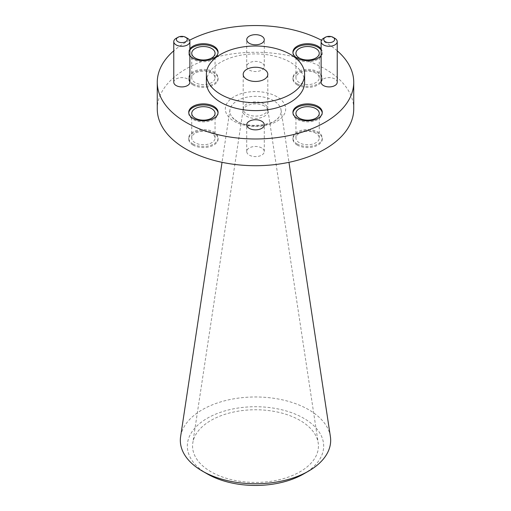 <?xml version="1.0" encoding="UTF-8"?>
<svg xmlns="http://www.w3.org/2000/svg" width="511" height="511" viewBox="0 0 511 511"><rect width="100%" height="100%" fill="white"/><g stroke="black" fill="none" stroke-linecap="round" stroke-linejoin="round"><path stroke-width="0.38" stroke-dasharray="2.56 1.92" d="M273.628 100.673A25.633 14.8 0 0 0 246.73 97.231A25.633 14.8 0 0 0 229.963 109.852A25.633 14.8 0 0 0 232.096 117.185A25.633 14.8 0 0 0 237.372 121.605A25.633 14.8 0 0 0 278.904 117.185A25.633 14.8 0 0 0 281.037 109.852A25.633 14.8 0 0 0 273.628 100.673M264.366 106.02A12.539 7.237 0 0 0 251.208 104.34A12.539 7.237 0 0 0 243.012 110.51A12.539 7.237 0 0 0 242.987 110.702A12.539 7.237 0 0 0 246.634 116.259A12.539 7.237 0 0 0 260.648 117.741A12.539 7.237 0 0 0 268.013 110.702A12.539 7.237 0 0 0 267.988 110.51A12.539 7.237 0 0 0 264.366 106.02M264.206 103.976A12.315 7.109 0 0 0 251.137 102.353A12.315 7.109 0 0 0 243.21 108.568A12.315 7.109 0 0 0 243.185 109.003A12.315 7.109 0 0 0 246.794 114.03A12.315 7.109 0 0 0 260.214 115.569A12.315 7.109 0 0 0 267.815 109.003A12.315 7.109 0 0 0 267.79 108.568A12.315 7.109 0 0 0 264.206 103.976M330.387 436.605A75.174 43.403 0 0 0 308.657 409.688A75.174 43.403 0 0 0 229.778 399.596A75.174 43.403 0 0 0 180.613 436.605M207.294 473.921A68.174 39.36 180 0 1 207.294 418.26A68.174 39.36 180 0 1 303.706 418.26A68.174 39.36 180 0 1 303.706 473.921M300.002 420.4A62.936 36.338 0 0 0 233.968 411.949A62.936 36.338 0 0 0 192.8 442.935A62.936 36.338 0 0 0 210.998 471.781A62.936 36.338 0 0 0 282.091 479.024A62.936 36.338 0 0 0 318.2 442.935A62.936 36.338 0 0 0 300.002 420.4M193.03 145.067A14.672 8.47 180 0 1 188.731 139.081A14.672 8.47 180 0 1 197.789 131.257A14.672 8.47 180 0 1 213.777 133.09A14.672 8.47 180 0 1 218.076 139.081A14.672 8.47 180 0 1 209.018 146.906A14.672 8.47 180 0 1 193.03 145.067M193.03 144A14.672 8.47 180 0 1 188.731 138.008A14.672 8.47 180 0 1 197.789 130.184A14.672 8.47 180 0 1 213.777 132.023A14.672 8.47 180 0 1 218.076 138.008A14.672 8.47 180 0 1 209.018 145.833A14.672 8.47 180 0 1 193.03 144M297.223 84.909A14.672 8.47 180 0 1 292.924 78.924A14.672 8.47 180 0 1 301.982 71.099A14.672 8.47 180 0 1 317.97 72.932A14.672 8.47 180 0 1 322.269 78.924A14.672 8.47 180 0 1 313.211 86.749A14.672 8.47 180 0 1 297.223 84.909M297.223 83.842A14.672 8.47 180 0 1 292.924 77.851A14.672 8.47 180 0 1 301.982 70.026A14.672 8.47 180 0 1 317.97 71.866A14.672 8.47 180 0 1 322.269 77.851A14.672 8.47 180 0 1 313.211 85.676A14.672 8.47 180 0 1 297.223 83.842M193.03 84.909A14.672 8.47 180 0 1 188.731 78.924A14.672 8.47 180 0 1 197.789 71.099A14.672 8.47 180 0 1 213.777 72.932A14.672 8.47 180 0 1 218.076 78.924A14.672 8.47 180 0 1 209.018 86.749A14.672 8.47 180 0 1 193.03 84.909M193.03 83.842A14.672 8.47 180 0 1 188.731 77.851A14.672 8.47 180 0 1 197.789 70.026A14.672 8.47 180 0 1 213.777 71.866A14.672 8.47 180 0 1 218.076 77.851A14.672 8.47 180 0 1 209.018 85.676A14.672 8.47 180 0 1 193.03 83.842M297.223 145.067A14.672 8.47 180 0 1 292.924 139.081A14.672 8.47 180 0 1 301.982 131.257A14.672 8.47 180 0 1 317.97 133.09A14.672 8.47 180 0 1 322.269 139.081A14.672 8.47 180 0 1 313.211 146.906A14.672 8.47 180 0 1 297.223 145.067M297.223 144A14.672 8.47 180 0 1 292.924 138.008A14.672 8.47 180 0 1 301.982 130.184A14.672 8.47 180 0 1 317.97 132.023A14.672 8.47 180 0 1 322.269 138.008A14.672 8.47 180 0 1 313.211 145.833A14.672 8.47 180 0 1 297.223 144M189.881 82.265A8.055 4.65 0 0 0 187.518 78.975A8.055 4.65 0 0 0 178.741 77.966A8.055 4.65 0 0 0 173.772 82.265M337.228 82.265A8.055 4.65 0 0 0 334.871 78.975A8.055 4.65 0 0 0 326.095 77.966A8.055 4.65 0 0 0 321.119 82.265M292.956 112.88A14.672 8.47 0 0 0 292.924 113.41A14.672 8.47 0 0 0 297.223 119.402A14.672 8.47 0 0 0 313.211 121.235A14.672 8.47 0 0 0 322.269 113.41A14.672 8.47 0 0 0 322.237 112.88M189.881 48.909A14.672 8.47 0 0 0 188.731 52.186A14.672 8.47 0 0 0 189.881 55.469M189.881 49.976A14.672 8.47 0 0 0 188.731 53.259A14.672 8.47 0 0 0 193.03 59.244A14.672 8.47 0 0 0 209.018 61.084A14.672 8.47 0 0 0 218.076 53.259A14.672 8.47 0 0 0 218.044 52.722M292.956 52.722A14.672 8.47 0 0 0 292.924 53.259A14.672 8.47 0 0 0 297.223 59.244A14.672 8.47 0 0 0 313.211 61.084A14.672 8.47 0 0 0 322.269 53.259A14.672 8.47 0 0 0 321.119 49.976M188.763 112.88A14.672 8.47 0 0 0 188.731 113.41A14.672 8.47 0 0 0 193.03 119.402A14.672 8.47 0 0 0 209.018 121.235A14.672 8.47 0 0 0 218.076 113.41A14.672 8.47 0 0 0 218.044 112.88M261.702 147.954A8.776 5.065 0 0 0 252.14 146.855A8.776 5.065 0 0 0 246.724 151.537A8.776 5.065 0 0 0 249.298 155.12A8.776 5.065 0 0 0 258.86 156.219A8.776 5.065 0 0 0 264.276 151.537A8.776 5.065 0 0 0 261.702 147.954M261.702 62.885A8.776 5.065 0 0 0 252.14 61.786A8.776 5.065 0 0 0 246.724 66.462A8.776 5.065 0 0 0 249.298 70.045A8.776 5.065 0 0 0 258.86 71.144A8.776 5.065 0 0 0 264.276 66.462A8.776 5.065 0 0 0 261.702 62.885M304.62 82.265A49.12 28.361 0 0 0 290.229 62.214A49.12 28.361 0 0 0 236.702 56.063A49.12 28.361 0 0 0 206.38 82.265M353.733 109.003A98.233 56.715 0 0 0 324.964 68.896A98.233 56.715 0 0 0 217.91 56.606A98.233 56.715 0 0 0 157.267 109.003M337.228 50.8A98.233 56.715 0 0 0 324.964 42.164A98.233 56.715 0 0 0 321.483 40.248M315.836 133.25A11.657 6.732 0 0 0 303.138 131.793A11.657 6.732 0 0 0 295.939 138.008A11.657 6.732 0 0 0 299.357 142.767A11.657 6.732 0 0 0 312.055 144.23A11.657 6.732 0 0 0 319.254 138.008A11.657 6.732 0 0 0 315.836 133.25M211.643 73.092A11.657 6.732 0 0 0 198.945 71.636A11.657 6.732 0 0 0 191.746 77.851A11.657 6.732 0 0 0 195.164 82.616A11.657 6.732 0 0 0 207.862 84.072A11.657 6.732 0 0 0 215.061 77.851A11.657 6.732 0 0 0 211.643 73.092M315.836 73.092A11.657 6.732 0 0 0 303.138 71.636A11.657 6.732 0 0 0 295.939 77.851A11.657 6.732 0 0 0 299.357 82.616A11.657 6.732 0 0 0 312.055 84.072A11.657 6.732 0 0 0 319.254 77.851A11.657 6.732 0 0 0 315.836 73.092M211.643 133.25A11.657 6.732 0 0 0 198.945 131.793A11.657 6.732 0 0 0 191.746 138.008A11.657 6.732 0 0 0 195.164 142.767A11.657 6.732 0 0 0 207.862 144.23A11.657 6.732 0 0 0 215.061 138.008A11.657 6.732 0 0 0 211.643 133.25M189.517 40.248A98.233 56.715 0 0 0 173.772 50.8M321.119 55.469A14.672 8.47 0 0 0 322.269 52.186A14.672 8.47 0 0 0 321.119 48.909M323.482 38.338A8.055 4.65 180 0 1 334.871 38.338M176.129 38.338A8.055 4.65 180 0 1 187.518 38.338M276.834 96.681A30.175 17.419 0 0 0 234.166 96.681A30.175 17.419 0 0 0 234.166 121.318A30.175 17.419 0 0 0 276.834 121.318A30.175 17.419 0 0 0 276.834 96.681M278.904 117.185C274.464 125.201 248.122 128.817 236.785 121.062L232.096 117.185M243.21 108.568L242.987 110.702M281.037 109.852L288.964 162.326M243.012 110.51L192.8 442.935M188.731 138.008L188.731 139.081M292.924 77.851L292.924 78.924M188.731 77.851L188.731 78.924M292.924 138.008L292.924 139.081M243.185 109.003L243.185 74.351M292.924 113.41L292.924 112.343M188.731 53.259L188.731 52.186M292.924 53.259L292.924 52.186M188.731 113.41L188.731 112.343M246.724 151.537L246.724 124.799M246.724 66.462L246.724 39.73M295.939 138.008L295.939 113.41M191.746 77.851L191.746 53.259M295.939 77.851L295.939 53.259M191.746 138.008L191.746 113.41M215.061 138.008L215.061 113.41M319.254 77.851L319.254 53.259M215.061 77.851L215.061 53.259M319.254 138.008L319.254 113.41M264.276 66.462L264.276 39.73M264.276 151.537L264.276 124.799M218.076 113.41L218.076 112.343M322.269 53.259L322.269 52.186M218.076 53.259L218.076 52.186M322.269 113.41L322.269 112.343M267.815 109.003L267.815 74.351M322.269 138.008L322.269 139.081M218.076 77.851L218.076 78.924M322.269 77.851L322.269 78.924M218.076 138.008L218.076 139.081M267.988 110.51L318.2 442.935M229.963 109.852L222.036 162.326M267.79 108.568L268.013 110.702"/><path stroke-width="0.77" d="M308.657 471.065L303.706 473.921A68.174 39.36 180 0 1 207.294 473.921L202.343 471.065A75.174 43.403 0 0 0 308.657 471.065A75.174 43.403 0 0 0 330.387 436.605L288.964 162.326M264.206 69.324A12.315 7.109 0 0 0 250.786 67.784A12.315 7.109 0 0 0 243.185 74.351A12.315 7.109 0 0 0 246.794 79.377A12.315 7.109 0 0 0 260.214 80.917A12.315 7.109 0 0 0 267.815 74.351A12.315 7.109 0 0 0 264.206 69.324M325.335 41.704A5.436 3.136 0 0 0 333.019 41.704A5.436 3.136 0 0 0 333.019 37.271L334.871 38.338A8.055 4.65 180 0 1 337.228 41.627A8.055 4.65 180 0 1 332.259 45.92A8.055 4.65 180 0 1 323.482 44.917A8.055 4.65 180 0 1 321.119 41.627A8.055 4.65 180 0 1 323.482 38.338L325.335 37.271A5.436 3.136 0 0 0 325.335 41.704M177.981 41.704A5.436 3.136 0 0 0 185.665 41.704A5.436 3.136 0 0 0 185.665 37.271L187.518 38.338A8.055 4.65 180 0 1 189.881 41.627A8.055 4.65 180 0 1 184.905 45.92A8.055 4.65 180 0 1 176.129 44.917A8.055 4.65 180 0 1 173.772 41.627A8.055 4.65 180 0 1 176.129 38.338L177.981 37.271A5.436 3.136 0 0 0 177.981 41.704M173.772 41.627L173.772 82.265A8.055 4.65 0 0 0 176.129 85.554A8.055 4.65 0 0 0 184.905 86.563A8.055 4.65 0 0 0 189.881 82.265L189.881 41.627M321.119 41.627L321.119 82.265A8.055 4.65 0 0 0 323.482 85.554A8.055 4.65 0 0 0 332.259 86.563A8.055 4.65 0 0 0 337.228 82.265L337.228 41.627M317.97 106.352A14.672 8.47 0 0 0 301.982 104.519A14.672 8.47 0 0 0 292.924 112.343A14.672 8.47 0 0 0 297.223 118.328A14.672 8.47 0 0 0 313.211 120.168A14.672 8.47 0 0 0 322.269 112.343A14.672 8.47 0 0 0 317.97 106.352M322.237 112.88A14.672 8.47 0 0 0 317.97 107.425A14.672 8.47 0 0 0 302.416 105.49A14.672 8.47 0 0 0 292.956 112.88M189.881 55.469A14.672 8.47 0 0 0 193.03 58.177A14.672 8.47 0 0 0 209.018 60.011A14.672 8.47 0 0 0 218.076 52.186A14.672 8.47 0 0 0 213.777 46.201A14.672 8.47 0 0 0 189.881 48.909M218.044 52.722A14.672 8.47 0 0 0 213.777 47.268A14.672 8.47 0 0 0 189.881 49.976M321.119 48.909A14.672 8.47 0 0 0 317.97 46.201A14.672 8.47 0 0 0 301.982 44.361A14.672 8.47 0 0 0 292.924 52.186A14.672 8.47 0 0 0 297.223 58.177A14.672 8.47 0 0 0 321.119 55.469M321.119 49.976A14.672 8.47 0 0 0 317.97 47.268A14.672 8.47 0 0 0 302.416 45.332A14.672 8.47 0 0 0 292.956 52.722M213.777 106.352A14.672 8.47 0 0 0 197.789 104.519A14.672 8.47 0 0 0 188.731 112.343A14.672 8.47 0 0 0 193.03 118.328A14.672 8.47 0 0 0 209.018 120.168A14.672 8.47 0 0 0 218.076 112.343A14.672 8.47 0 0 0 213.777 106.352M218.044 112.88A14.672 8.47 0 0 0 213.777 107.425A14.672 8.47 0 0 0 198.223 105.49A14.672 8.47 0 0 0 188.763 112.88M261.702 121.216A8.776 5.065 0 0 0 252.14 120.123A8.776 5.065 0 0 0 246.724 124.799A8.776 5.065 0 0 0 249.298 128.382A8.776 5.065 0 0 0 258.86 129.481A8.776 5.065 0 0 0 264.276 124.799A8.776 5.065 0 0 0 261.702 121.216M261.702 36.147A8.776 5.065 0 0 0 252.14 35.048A8.776 5.065 0 0 0 246.724 39.73A8.776 5.065 0 0 0 249.298 43.314A8.776 5.065 0 0 0 258.86 44.412A8.776 5.065 0 0 0 264.276 39.73A8.776 5.065 0 0 0 261.702 36.147M220.771 94.401A49.12 28.361 0 0 0 274.298 100.552A49.12 28.361 0 0 0 304.62 74.351A49.12 28.361 0 0 0 290.229 54.3A49.12 28.361 0 0 0 236.702 48.155A49.12 28.361 0 0 0 206.38 74.351A49.12 28.361 0 0 0 220.771 94.401M206.38 74.351L206.38 82.265A49.12 28.361 0 0 0 220.771 102.315A49.12 28.361 0 0 0 274.298 108.466A49.12 28.361 0 0 0 304.62 82.265L304.62 74.351M173.772 50.8A98.233 56.715 0 0 0 157.267 82.265L157.267 109.003A98.233 56.715 0 0 0 186.036 149.103A98.233 56.715 0 0 0 293.09 161.399A98.233 56.715 0 0 0 353.733 109.003L353.733 82.265A98.233 56.715 0 0 0 337.228 50.8M157.267 82.265A98.233 56.715 0 0 0 186.036 122.372A98.233 56.715 0 0 0 293.09 134.661A98.233 56.715 0 0 0 353.733 82.265M315.836 108.651A11.657 6.732 0 0 0 303.138 107.195A11.657 6.732 0 0 0 295.939 113.41A11.657 6.732 0 0 0 299.357 118.169A11.657 6.732 0 0 0 312.055 119.631A11.657 6.732 0 0 0 319.254 113.41A11.657 6.732 0 0 0 315.836 108.651M211.643 48.5A11.657 6.732 0 0 0 198.945 47.038A11.657 6.732 0 0 0 191.746 53.259A11.657 6.732 0 0 0 195.164 58.018A11.657 6.732 0 0 0 207.862 59.474A11.657 6.732 0 0 0 215.061 53.259A11.657 6.732 0 0 0 211.643 48.5M315.836 48.5A11.657 6.732 0 0 0 303.138 47.038A11.657 6.732 0 0 0 295.939 53.259A11.657 6.732 0 0 0 299.357 58.018A11.657 6.732 0 0 0 312.055 59.474A11.657 6.732 0 0 0 319.254 53.259A11.657 6.732 0 0 0 315.836 48.5M211.643 108.651A11.657 6.732 0 0 0 198.945 107.195A11.657 6.732 0 0 0 191.746 113.41A11.657 6.732 0 0 0 195.164 118.169A11.657 6.732 0 0 0 207.862 119.631A11.657 6.732 0 0 0 215.061 113.41A11.657 6.732 0 0 0 211.643 108.651M321.483 40.248A98.233 56.715 0 0 0 189.517 40.248M334.871 38.338L333.019 37.271A5.436 3.136 0 0 0 325.335 37.271M187.518 38.338L185.665 37.271A5.436 3.136 0 0 0 177.981 37.271M207.294 473.921L202.343 471.065A75.174 43.403 0 0 1 180.613 436.605L222.036 162.326"/></g></svg>
